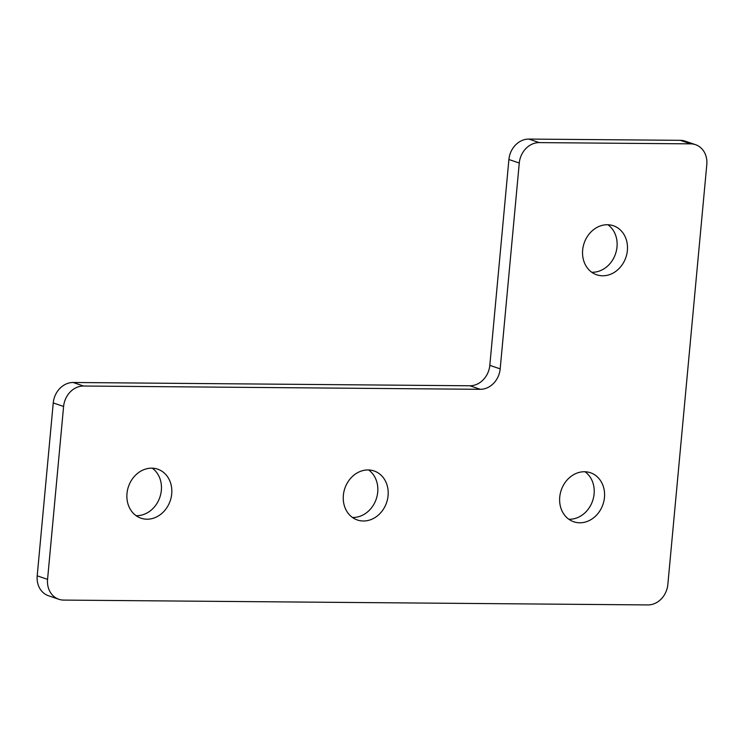 <?xml version="1.0" encoding="UTF-8"?>
<svg xmlns="http://www.w3.org/2000/svg" width="744" height="744" viewBox="0 0 744 744"><rect width="100%" height="100%" fill="white"/><g stroke="black" fill="none" stroke-linecap="round" stroke-linejoin="round"><path stroke-width="1.12" d="M152.26 468.181A25.901 22.05 -71.2 0 1 161.346 490.343A25.901 22.05 -71.2 0 1 136.068 515.666M171.706 493.876A25.901 22.05 -71.2 0 1 140.988 518.196A25.901 22.05 -71.2 0 1 126.992 493.505A25.901 22.05 -71.2 0 1 157.7 469.176A25.901 22.05 -71.2 0 1 171.706 493.876M368.633 469.966A25.901 22.05 -71.2 0 1 377.719 492.128A25.901 22.05 -71.2 0 1 352.451 517.452M388.08 495.662A25.901 22.05 -71.2 0 1 357.371 519.991A25.901 22.05 -71.2 0 1 343.365 495.29A25.901 22.05 -71.2 0 1 374.083 470.961A25.901 22.05 -71.2 0 1 388.08 495.662M607.932 224.753A25.901 22.05 -71.2 0 1 617.009 246.915A25.901 22.05 -71.2 0 1 591.74 272.248M627.378 250.449A25.901 22.05 -71.2 0 1 596.66 274.778A25.901 22.05 -71.2 0 1 582.654 250.077A25.901 22.05 -71.2 0 1 613.372 225.748A25.901 22.05 -71.2 0 1 627.378 250.449M585.016 471.752A25.901 22.05 -71.2 0 1 594.103 493.923A25.901 22.05 -71.2 0 1 568.825 519.247M604.463 497.457A25.901 22.05 -71.2 0 1 573.745 521.776A25.901 22.05 -71.2 0 1 559.739 497.085A25.901 22.05 -71.2 0 1 590.457 472.756A25.901 22.05 -71.2 0 1 604.463 497.457M695.51 144.671A20.888 17.782 108.8 0 1 706.8 164.591L667.842 584.496A20.888 17.782 108.8 0 1 647.903 604.928L63.686 600.092A20.888 17.782 108.8 0 1 58.86 599.283L48.49 595.749A20.888 17.782 -71.2 0 1 37.2 575.828L53.242 402.932A20.888 17.782 -71.2 0 1 73.182 382.49L469.873 385.773A20.888 17.782 108.8 0 0 489.812 365.341L508.905 159.504A20.888 17.782 -71.2 0 1 528.854 139.072L680.314 140.328A20.888 17.782 -71.2 0 1 685.14 141.137L695.51 144.671A20.888 17.782 108.8 0 0 690.674 143.852L680.314 140.328M528.854 139.072L539.214 142.606L690.674 143.852M539.214 142.606A20.888 17.782 108.8 0 0 519.275 163.038L508.905 159.504M489.812 365.341L500.182 368.875L519.275 163.038M500.182 368.875A20.888 17.782 -71.2 0 1 480.233 389.307L469.873 385.773M73.182 382.49L83.542 386.024L480.233 389.307M83.542 386.024A20.888 17.782 108.8 0 0 63.603 406.457L53.242 402.932M37.2 575.828L47.56 579.362L63.603 406.457M47.56 579.362A20.888 17.782 108.8 0 0 58.86 599.283"/></g></svg>
